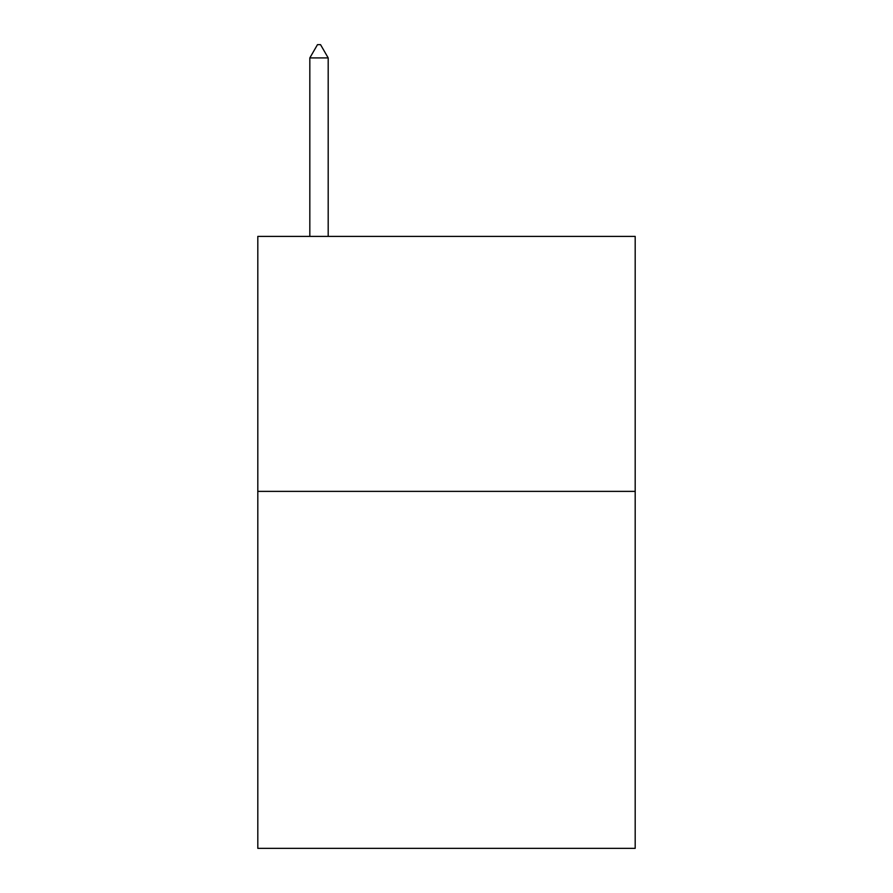 <?xml version="1.0" encoding="UTF-8"?>
<svg xmlns="http://www.w3.org/2000/svg" width="893" height="893" viewBox="0 0 893 893"><rect width="100%" height="100%" fill="white"/><g stroke="black" fill="none" stroke-linecap="round" stroke-linejoin="round"><path stroke-width="1.34" d="M635.191 491.373L635.191 848.35L257.809 848.35L257.809 236.399L635.191 236.399L635.191 491.373L257.809 491.373M328.189 57.911L320.542 44.65L317.484 44.65L309.826 57.911L328.189 57.911L328.189 236.399M309.826 57.911L309.826 236.399"/></g></svg>
